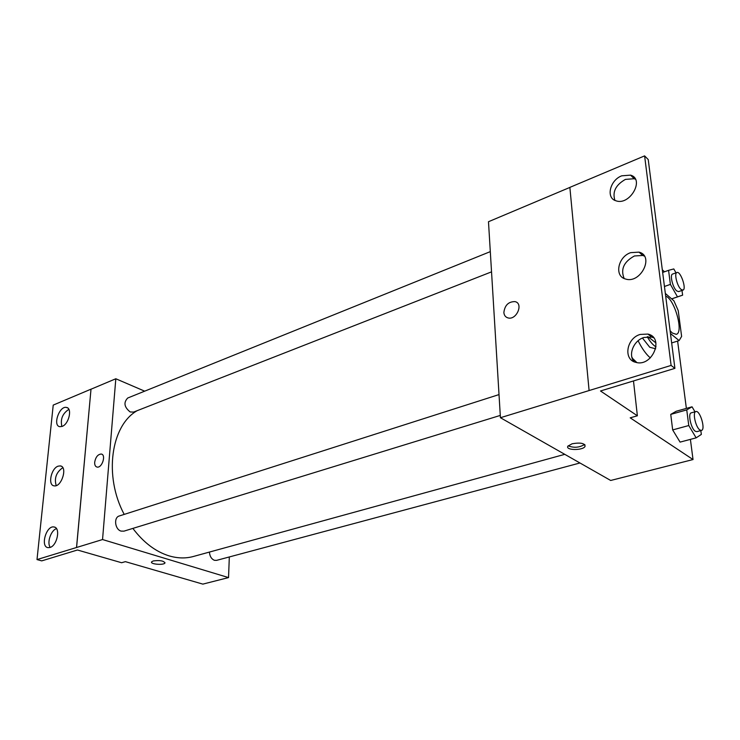 <?xml version="1.0" encoding="UTF-8"?>
<svg xmlns="http://www.w3.org/2000/svg" width="740" height="740" viewBox="0 0 740 740"><rect width="100%" height="100%" fill="white"/><g stroke="black" fill="none" stroke-linecap="round" stroke-linejoin="round"><path stroke-width="1.11" d="M665.676 296.139C674.575 298.858 684.028 332.796 676.277 334.323L672.309 333.019L670.098 330.743M670.459 333.518L679.116 340.585L681.623 336.404L678.219 310.587L673.927 300.847L665.334 293.429M671.661 342.953L679.116 340.585M648.027 336.709L655.936 342.935M647.25 336.765C650.229 341.908 653.161 345.275 656.038 346.875M655.705 348.799L649.766 347.273L642.459 338.041M650.331 357.91C646.094 354.312 642.024 348.596 638.093 340.761M636.863 362.563L632.82 358.678M569.865 187.424L488.483 221.722L500.425 417.721L671.106 365.421L674.908 368.354L600.501 390.979L637.371 415.788L630.202 417.832L693.029 459.549L690.402 439.375M686.369 408.397L677.609 341.057M672.179 299.339L672.105 298.747M664.529 271.774L662.309 269.804M694.999 411.81L692.039 406.806L676.184 411.264L670.745 414.391L672.669 429.921L680.079 442.113L696.146 437.849L701.335 434.426L700.817 430.597M572.131 443.769C580.586 442.335 584.887 443.232 585.044 446.451C582.833 450.706 564.944 450.382 567.922 446.137L572.131 443.769M500.425 417.721L610.694 480.473L693.029 459.549M503.866 312.511C504.791 305.213 508.5 301.578 515.003 301.615C523.837 303.418 516.483 320.476 507.982 317.904C505.522 317.173 504.144 315.37 503.866 312.511C504.153 315.379 505.522 317.173 507.982 317.904C516.483 320.485 523.837 303.418 515.012 301.615C508.5 301.578 504.791 305.213 503.866 312.511M674.908 368.354L648.231 159.572L644.605 155.881L569.865 187.377L589.096 390.535M568.172 445.804C573.87 448.089 579.346 447.644 584.591 444.472M637.371 415.788L633.486 380.943M671.106 365.421L644.605 155.881M640.165 334.443C626.355 338.3 623.043 359.899 635.993 362.387C652.282 367.179 664.696 337.57 647.898 334.073L640.165 334.443M621.739 175.815C609.825 180.236 605.69 198.172 616.05 200.808C629.87 205.914 645.058 179.071 630.545 175.139L621.739 175.815M630.665 252.655C617.863 256.836 614.071 276.436 625.642 279.036C640.655 284.031 654.641 255.901 639.009 252.136L630.665 252.655M653.688 337.801L651.718 337.089L644.004 337.449C633.653 340.437 627.807 354.876 634.18 361.786L631.821 356.939M635.42 179.219L634.217 178.728L625.439 179.385C615.708 184.908 612.202 191.901 614.931 200.374M644.364 256.086L642.764 255.467L634.43 255.966C623.82 261.766 620.398 269.277 624.153 278.49M564.768 454.342L193.362 556.489C185.648 558.598 177.517 558.376 168.96 555.832C155.52 551.605 143.495 542.466 132.867 528.406M124.2 514.402C103.609 475.977 110.982 425.528 137.085 410.719M209.429 552.068C209.753 556.258 211.418 559.005 214.424 560.31L216.552 560.374L579.957 462.981M491.536 271.858L133.579 412.088L130.185 411.967C124.191 407.139 123.386 402.486 127.752 398L490.305 251.628M500.277 415.427L123.959 531.144L121.101 531.107C114.922 529.553 113.488 517.399 119.288 515.974L499.01 394.587M144.679 391.164L115.819 378.76L102.546 539.543L228.54 577.588L229.317 556.961M94.683 462.167C95.673 457.061 97.837 454.351 101.186 454.036C106.403 454.545 102.129 468.226 97.097 467.079C95.34 466.625 94.535 464.988 94.683 462.167C94.535 464.988 95.34 466.625 97.097 467.079C102.129 468.226 106.403 454.545 101.186 454.036C97.847 454.351 95.673 457.061 94.683 462.167M228.54 577.588L202.843 584.119L125.393 561.651L121.591 562.733L77.46 550.005L41.736 560.874L37 559.579L53.224 405.095L91.011 389.166L76.581 547.489L102.546 539.543M91.057 389.194L115.819 378.76M153.245 560.948C159.896 560.106 163.79 560.791 164.937 562.992C163.855 565.416 149.896 564.25 151.598 561.864L153.245 560.948M37 559.579L76.581 547.489M151.598 561.864C149.896 564.25 163.855 565.406 164.937 562.983L165.029 562.715M58.146 466.163C51.088 468.318 47.573 485.357 54.131 485.847C61.54 487.493 67.969 466.57 60.292 465.904L58.146 466.163M62.16 426.388C68.977 424.103 72.557 407.981 66.406 407.435C59.311 405.677 52.438 425.852 59.875 426.693L62.16 426.388M49.941 547.48C57.341 545.676 60.828 527.315 53.891 526.963C46.167 525.391 40.108 547.073 48.146 547.655L49.941 547.48M91.011 389.166L76.525 547.471M62.808 467.708L62.706 467.745C56.268 472.305 54.103 478.262 56.194 485.607M68.857 409.359C62.539 413.521 60.218 419.229 61.892 426.481M56.471 528.638C50.856 530.349 46.685 542.929 50.274 547.36M692.039 406.806L686.739 409.904L688.774 425.537L696.146 437.849M701.455 430.421L696.84 431.661L695.267 431.235C690.984 428.617 687.663 413.299 691.271 412.846L695.868 411.56C699.994 409.951 705.858 429.69 701.455 430.421L699.901 429.986C695.628 427.368 692.288 412.014 695.868 411.56M676.184 411.264L670.745 414.391L686.739 409.904M670.745 414.391L672.669 429.921L688.774 425.537M672.669 429.921L680.079 442.113M675.999 272.847L673.798 268.935L668.572 270.341L670.403 284.391L677.489 296.86L682.622 295.168L681.984 290.45M682.946 290.117L678.608 291.606L676.702 290.913C672.78 287.805 669.589 274.623 672.605 274.05L676.934 272.524C680.56 270.794 686.85 289.22 682.946 290.117L681.05 289.414C677.137 286.297 673.937 273.088 676.934 272.524M662.652 272.45L668.572 270.341M664.446 286.473L670.403 284.391M671.624 298.868L677.489 296.86M671.661 298.895L682.622 295.168M585.044 446.451L584.887 444.749M642.764 255.467L639.009 252.136M634.217 178.728L630.545 175.139M651.718 337.089L647.898 334.073M54.917 527.269L53.891 526.963M67.553 407.888L66.406 407.435M61.392 466.293L60.292 465.904"/></g></svg>
